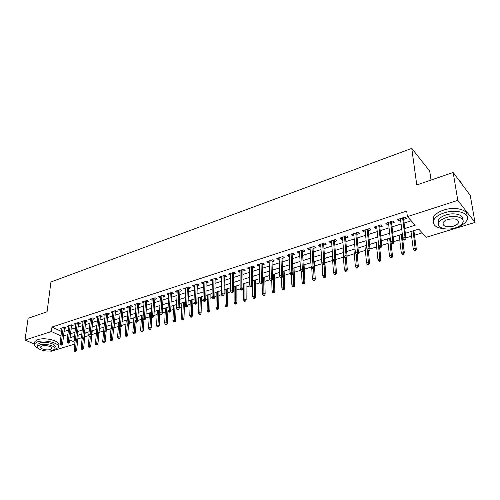 <?xml version="1.0" encoding="UTF-8"?>
<svg xmlns="http://www.w3.org/2000/svg" width="500" height="500" viewBox="0 0 500 500"><rect width="100%" height="100%" fill="white"/><g stroke="black" fill="none" stroke-linecap="round" stroke-linejoin="round"><path stroke-width="0.75" d="M431.031 180.062L429.7 171.106L411.763 148.381L50.944 281.988L47.069 311.788L28.1 318.294L25 340.044L51.394 331.525L60.994 335.925M411.763 148.381L416.775 184.956L453.162 172.469L470.231 195.331L475 222.431L426.206 237.262L418.781 229.112L405.344 233.294M77.838 338.913L81.662 337.738M84.806 336.769L88.987 335.481M91.869 334.594L96.412 333.194L95.412 343.744L96.719 343.356L97.581 334.188M99.019 332.394L103.65 330.969M106.412 330.119L110.988 328.706M114.062 327.762L118.425 326.419M121.819 325.375L125.962 324.1M129.681 322.95L133.6 321.744M137.656 320.494L141.344 319.363M145.744 318.006L149.194 316.944M153.95 315.481L157.15 314.494M162.275 312.913L165.225 312.006M170.725 310.312L173.406 309.488M176.106 308.656L176.756 308.456M179.294 307.675L181.713 306.931M184.419 306.1L185.444 305.781M187.994 305L190.131 304.337M192.85 303.5L194.262 303.069M196.819 302.281L198.675 301.706M201.4 300.869L203.212 300.312M205.781 299.519L207.338 299.037M210.075 298.2L212.3 297.512M214.875 296.719L216.131 296.331M218.875 295.487L221.525 294.669M224.112 293.875L225.056 293.587M227.806 292.738L230.894 291.788M233.487 290.988L234.106 290.8M236.869 289.95L240.413 288.856M246.069 287.113L250.075 285.881M255.406 284.237L259.887 282.863M264.887 281.319L269.862 279.788M274.513 278.356L279.994 276.669M284.288 275.35L290.287 273.5M294.206 272.294L300.75 270.281M304.288 269.188L311.381 267.006M314.525 266.038L322.088 263.706M324.931 262.831L332.65 260.456M335.863 259.469L343.375 257.15M347.044 256.025L354.281 253.794M358.419 252.519L365.369 250.381M369.988 248.956L376.637 246.912M381.756 245.338L388.094 243.388M393.731 241.65L399.744 239.8M402.638 238.906L403.188 238.738M405.913 237.9L411.587 236.15M414.494 235.256L422.212 232.881M74.781 344.081L50.994 351.312L50.131 350.938M64.419 328.481L66.15 327.919L64.388 327.088L60.225 328.431L61.8 329.169M71.413 326.231L73.156 325.669L71.4 324.825L67.181 326.188L68.775 326.944M78.494 323.95L80.256 323.381L78.506 322.531L74.231 323.913L75.844 324.688M85.669 321.644L87.45 321.069L85.706 320.206L81.375 321.606L83.006 322.406M92.944 319.306L94.744 318.725L93 317.85L88.612 319.269L90.269 320.094M100.312 316.931L102.137 316.344L100.4 315.456L95.95 316.894L97.631 317.744M107.788 314.531L109.631 313.938L107.894 313.038L103.387 314.494L105.087 315.369M112.781 311.456L111.381 327.962L112.769 327.537L114.031 328.169L115.487 310.587L110.925 312.056L112.656 312.962M123.044 309.619L124.925 309.019L123.206 308.094L118.569 309.587L120.325 310.494M130.831 307.119L132.731 306.506L131.019 305.569L126.319 307.087L128.1 307.994M138.725 304.575L140.65 303.956L138.944 303.006L134.175 304.55L135.988 305.456M146.731 302L148.681 301.375L146.981 300.413L142.144 301.975L143.988 302.881M154.856 299.387L156.825 298.756L155.131 297.781L150.225 299.363L152.1 300.275M163.094 296.737L165.081 296.1L163.4 295.106L158.425 296.719L160.331 297.625M171.45 294.05L173.463 293.4L171.794 292.4L166.744 294.031L168.675 294.944M179.931 291.325L181.969 290.669L180.3 289.65L175.181 291.306L177.15 292.219M188.531 288.556L190.594 287.894L188.938 286.863L183.744 288.538L185.744 289.45M197.262 285.744L199.35 285.075L197.706 284.031L192.431 285.731L194.462 286.65M206.125 282.894L208.231 282.219L206.6 281.156L201.244 282.887L203.312 283.8M215.119 280.006L217.25 279.319L215.631 278.238L210.194 279.994L211.825 281.062L212.3 280.912M224.244 277.069L226.406 276.375L224.794 275.281L219.281 277.062L220.894 278.144L221.419 277.975M233.512 274.088L235.7 273.381L234.1 272.275L228.5 274.081L230.106 275.181L230.675 275M242.919 271.062L245.138 270.35L243.55 269.225L237.862 271.056L239.456 272.175L240.075 271.975M252.475 267.987L254.719 267.262L253.144 266.125L247.369 267.987L248.95 269.119L249.619 268.906M262.181 264.862L264.45 264.137L262.894 262.975L257.025 264.869L258.594 266.019L259.319 265.788M272.038 261.694L274.337 260.956L272.787 259.775L266.831 261.7L268.387 262.869L269.163 262.619M282.05 258.475L284.375 257.725L282.844 256.531L276.794 258.488L278.331 259.669L279.169 259.4M292.219 255.2L294.575 254.444L293.062 253.231L286.913 255.219L288.438 256.419L289.331 256.131M302.55 251.881L304.944 251.112L303.444 249.875L297.194 251.894L298.7 253.119L299.656 252.812M313.056 248.5L315.475 247.725L313.994 246.469L307.644 248.519L309.137 249.762L310.15 249.438M323.731 245.069L326.181 244.281L324.719 243.006L318.263 245.087L319.738 246.35L320.812 246.006M334.575 241.575L337.062 240.775L335.619 239.488L329.056 241.606L330.513 242.887L331.656 242.519M345.606 238.031L348.125 237.219L346.7 235.906L340.031 238.062L341.463 239.363L342.675 238.975M356.819 234.425L359.375 233.6L357.969 232.262L351.188 234.456L352.6 235.781L353.881 235.369M368.225 230.756L370.812 229.925L369.431 228.562L362.531 230.794L363.925 232.138L365.275 231.7M379.819 227.025L382.444 226.181L381.087 224.8L374.069 227.069L375.438 228.431L376.863 227.975M391.619 223.231L394.275 222.375L392.944 220.969L385.806 223.275L387.15 224.662L388.656 224.181M72.931 336.781L74.444 337.488M404.75 228.506L415.225 225.206L407.394 216.619L406.694 211.075L51.956 327.031L61.525 331.481M64.069 331.494L68.412 330.106M71.069 329.263L75.5 327.85M78.162 327L82.681 325.556M85.356 324.706L89.956 323.237M92.638 322.381L97.331 320.887M100.025 320.025L104.806 318.5M107.513 317.638L112.387 316.081M115.1 315.219L120.075 313.631M122.8 312.762L127.869 311.144M130.6 310.275L135.769 308.625M138.512 307.75L143.787 306.069M146.537 305.194L151.912 303.475M154.675 302.594L160.162 300.844M162.931 299.962L168.525 298.181M171.306 297.294L177.013 295.469M179.8 294.581L185.625 292.725M188.425 291.831L194.369 289.938M197.175 289.044L203.238 287.106M206.056 286.212L212.244 284.237M215.069 283.337L221.381 281.319M224.219 280.419L230.662 278.363M233.506 277.456L240.087 275.356M242.938 274.444L249.656 272.306M252.519 271.394L259.375 269.206M262.244 268.288L269.244 266.056M272.125 265.138L279.275 262.856M282.162 261.938L289.462 259.606M292.362 258.688L299.812 256.306M302.719 255.381L310.338 252.95M313.25 252.025L321.031 249.544M323.956 248.606L331.9 246.075M334.831 245.138L342.95 242.55M345.894 241.612L354.188 238.969M357.137 238.025L365.619 235.319M368.575 234.381L377.244 231.612M380.206 230.669L389.062 227.844M392.038 226.894L401.094 224.006M404.075 223.056L411.194 220.787M403.619 219.369L406.312 218.5L405.006 217.075L397.744 219.419L399.069 220.831L400.644 220.325M115.5 310.581L117.225 311.494L115.363 312.094M453.162 172.469L457.794 200.35L475 222.431M34.4 344.113L25 340.044M51.956 327.031L51.394 331.525M407.394 216.619L457.794 200.35M63.55 335.944L67.906 334.569M70.569 333.731L75.006 332.331M77.681 331.494L82.206 330.069M84.887 329.225L89.506 327.769M92.194 326.919L96.9 325.438M99.6 324.588L104.4 323.081M107.106 322.225L112 320.688M114.719 319.831L119.706 318.256M122.438 317.4L127.525 315.8M130.262 314.938L135.45 313.3M138.2 312.438L143.488 310.769M146.244 309.9L151.637 308.206M154.406 307.331L159.913 305.6M162.688 304.725L168.306 302.956M171.094 302.081L176.819 300.275M179.619 299.394L185.456 297.556M188.269 296.669L194.225 294.794M197.044 293.906L203.125 291.994M205.956 291.1L212.162 289.144M215 288.256L221.331 286.256M224.181 285.363L230.644 283.325M233.5 282.425L240.1 280.35M242.969 279.45L249.706 277.325M252.581 276.419L259.462 274.256M262.344 273.344L269.369 271.131M272.256 270.225L279.431 267.962M282.331 267.05L289.662 264.744M292.569 263.831L300.056 261.469M302.969 260.55L310.619 258.144M313.544 257.225L321.35 254.762M324.288 253.844L332.269 251.331M335.213 250.4L343.363 247.831M346.319 246.906L354.65 244.281M357.606 243.35L366.125 240.669M369.094 239.731L377.8 236.994M380.775 236.056L389.675 233.25M392.656 232.312L401.756 229.45M67.463 338.488L66.931 338.65L67.412 338.875M69.869 340L74.969 342.337M402.337 234.231L393.206 237.075M390.206 238.006L381.275 240.787M378.288 241.719L369.55 244.438M366.569 245.362L358.025 248.025M355.05 248.95L346.688 251.556M343.725 252.475L335.544 255.025M332.587 255.944L324.581 258.438M321.637 259.356L313.8 261.794M310.863 262.706L303.188 265.1M300.262 266.006L292.756 268.344M289.837 269.256L282.481 271.544M279.575 272.45L272.375 274.688M269.475 275.594L262.425 277.787M259.538 278.688L252.631 280.837M249.75 281.731L242.987 283.837M240.119 284.731L233.494 286.794M230.631 287.688L224.144 289.706M221.294 290.594L214.938 292.575M212.094 293.456L205.863 295.394M203.031 296.281L196.931 298.181M194.106 299.056L188.125 300.919M185.312 301.794L179.45 303.619M176.644 304.494L170.906 306.281M165.219 324.356L166.7 324.475L165.219 324.356L164.688 323.062L166.163 322.625L167.35 323.275L168.1 307.156L162.481 308.906M159.694 309.769L154.175 311.488M151.4 312.35L145.988 314.037M143.225 314.9L137.919 316.55M135.162 317.406L129.963 319.025M127.219 319.881L122.119 321.469M119.381 322.319L114.381 323.875M111.656 324.725L106.756 326.25M104.038 327.1L99.231 328.594M96.519 329.438L91.806 330.906M89.106 331.744L84.481 333.188M81.794 334.025L77.256 335.438M74.581 336.269L70.131 337.656M398.856 219.062L399.069 220.831M386.956 222.906L387.15 224.662M375.262 226.681L375.438 228.431M363.762 230.394L363.925 232.138M352.456 234.05L352.6 235.781M341.331 237.638L341.463 239.363M330.394 241.175L330.513 242.887M319.631 244.65L319.738 246.35M309.044 248.069L309.137 249.762M298.625 251.431L298.7 253.119M288.375 254.744L288.438 256.419M278.281 258.006L278.331 259.669M268.344 261.212L268.387 262.869M258.569 264.375L258.594 266.019M248.938 267.481L248.95 269.119M239.45 270.544L239.456 272.175M230.113 273.562L230.106 275.181M220.912 276.531L220.894 278.144M211.85 279.462L211.825 281.062M202.925 282.344L202.887 283.938M194.125 285.188L194.081 286.769M185.456 287.987L185.4 289.562M176.912 290.744L176.85 292.312M168.494 293.463L168.419 295.025M160.194 296.144L160.113 297.694M152.012 298.788L151.925 300.331M143.944 301.394L143.85 302.931M135.994 303.962L135.887 305.487M128.15 306.494L128.031 308.019M120.412 308.994L120.294 310.506M404.919 239.219L403.688 239.6L404.219 240.15L405.45 239.775L404.919 239.219L405.019 237.387L402.806 238.069L400.431 218.55M402.606 217.85L405.019 237.387L405.969 238.381L403.394 217.594M405.45 239.775L405.969 238.381M402.806 238.069L403.688 239.6M414.094 250.381L414.6 250.906L415.806 250.544L415.3 250.019L414.094 250.381L413.219 248.875L415.4 248.225L416.306 249.175L413.888 230.631M415.3 250.019L413.144 230.869M413.219 248.875L411 231.531M416.306 249.175L415.806 250.544M461.756 183.981L460.831 181.988L459.025 180.319M458.169 226.744C462.369 225.119 465.225 223.075 466.737 220.613C471.431 213.663 456.919 208.531 444.219 212.881C439.188 214.556 435.806 216.775 434.087 219.537C431.994 224.831 435.6 227.938 444.888 228.856M466.975 215.912C468.494 209.731 454.981 206.238 443.781 210.062C438.762 211.744 435.394 213.969 433.675 216.744L433.375 221.375M438.556 223.375L438.612 219.775C439.862 217.775 442.306 216.169 445.944 214.969C454.25 212.162 464.15 214.906 462.569 219.494M455.006 227.981C458.731 226.8 461.25 225.181 462.55 223.125C465.931 218.131 455.494 214.475 446.35 217.569C442.7 218.762 440.25 220.362 439 222.356C435.662 227.406 445.969 230.95 455.006 227.981M447.919 219.456C445.556 220.225 443.969 221.256 443.156 222.544C442.612 226.337 446.056 227.544 453.494 226.163C455.887 225.4 457.5 224.363 458.338 223.044C458.888 219.244 455.419 218.05 447.919 219.456M53.944 349.825L58.2 347.644C61.425 343.7 45.312 339.069 37.556 341.838L34.613 343.669C33.775 345.256 34.919 346.775 38.044 348.225M58.456 345.456C61.688 341.494 45.6 336.838 37.856 339.619L34.913 341.463L34.7 343.006M37.781 345.369L37.925 344.256L40.062 342.931C45.637 340.956 57.219 344.269 54.906 347.119L54.8 348.019M52.456 350.487L54.662 349.144C56.975 346.306 45.375 343.006 39.794 344.975L37.656 346.294C35.406 349.181 46.925 352.4 52.456 350.487M42.075 345.969L40.688 346.819C39.231 348.675 46.662 350.756 50.231 349.519L51.65 348.656C53.131 346.825 45.663 344.706 42.075 345.969M392.706 242.969L391.5 243.344L392.044 243.888L393.25 243.512L392.706 242.969L392.812 241.15L390.637 241.819L388.456 222.419M390.594 221.725L392.812 241.15L393.781 242.131L391.413 221.462M393.25 243.512L393.781 242.131M390.637 241.819L391.5 243.344M380.712 246.656L379.525 247.019L380.075 247.556L381.262 247.188L380.712 246.656L380.819 244.85L378.681 245.512L376.681 226.219M378.787 225.544L380.819 244.85L381.806 245.812L379.631 225.269M381.262 247.188L381.806 245.812M378.681 245.512L379.525 247.019M368.925 250.275L367.756 250.637L368.312 251.163L369.481 250.8L368.925 250.275L369.025 248.487L366.925 249.137L365.112 229.963M367.181 229.294L369.025 248.487L370.031 249.438L368.056 229.006M369.481 250.8L370.031 249.438M366.925 249.137L367.756 250.637M357.331 253.837L356.181 254.194L356.756 254.706L357.9 254.356L357.331 253.837L357.438 252.062L355.375 252.7L353.731 233.637M355.763 232.975L357.438 252.062L358.462 252.994L356.669 232.688M357.9 254.356L358.462 252.994M355.375 252.7L356.181 254.194M402.106 253.944L402.619 254.456L403.806 254.106L403.294 253.588L402.106 253.944L401.25 252.45L403.387 251.806L404.319 252.744L402.081 234.312M403.294 253.588L401.306 234.55M401.25 252.45L399.194 235.206M404.319 252.744L403.806 254.106M390.319 257.444L390.844 257.956L392.013 257.606L391.488 257.1L390.319 257.444L389.481 255.963L391.587 255.331L392.531 256.25L390.969 242.413M391.488 257.1L389.663 238.175M389.481 255.963L387.587 238.819M392.531 256.25L392.013 257.606M378.731 260.894L379.263 261.394L380.412 261.05L379.881 260.55L378.731 260.894L377.912 259.413L379.981 258.794L380.938 259.7L379.631 247.125M379.881 260.55L378.212 241.737M377.912 259.413L376.175 242.375M380.938 259.7L380.412 261.05M367.331 264.281L367.875 264.769L369.006 264.438L368.462 263.944L367.331 264.281L366.531 262.812L368.562 262.206L369.544 263.094L368.4 251.137M368.462 263.944L367.406 250.006M366.531 262.812L364.944 245.869M369.544 263.094L369.006 264.438M345.938 257.337L344.806 257.688L345.387 258.194L346.512 257.844L345.938 257.337L346.044 255.575L344.012 256.2L342.537 237.25M344.544 236.6L346.044 255.575L347.081 256.494L345.469 236.306M346.512 257.844L347.081 256.494M344.012 256.2L344.806 257.688M356.125 267.613L356.675 268.094L357.788 267.762L357.238 267.281L356.125 267.613L355.337 266.15L357.337 265.556L358.331 266.431L357.287 254.544M357.238 267.281L356.369 254.356M355.337 266.15L353.9 249.312M358.331 266.431L357.788 267.762M334.731 260.781L333.625 261.119L334.206 261.619L335.319 261.281L334.731 260.781L334.844 259.031L332.844 259.65L331.531 240.806M333.5 240.169L334.844 259.031L335.894 259.931L334.456 239.862M335.319 261.281L335.894 259.931M332.844 259.65L333.625 261.119M323.713 264.163L322.625 264.5L323.219 264.994L324.306 264.656L323.713 264.163L323.825 262.431L321.863 263.038L320.706 244.3M322.644 243.675L323.825 262.431L324.894 263.319L323.619 243.363M324.306 264.656L324.894 263.319M321.863 263.038L322.625 264.5M312.875 267.494L311.806 267.825L312.406 268.306L313.475 267.975L312.875 267.494L312.987 265.775L311.056 266.369L310.056 247.744M311.962 247.125L312.987 265.775L314.069 266.644L312.962 246.806M313.475 267.975L314.069 266.644M311.056 266.369L311.806 267.825M302.219 270.769L301.163 271.094L301.769 271.569L302.825 271.244L302.219 270.769L302.331 269.062L300.431 269.65L299.575 251.125M301.45 250.519L302.331 269.062L303.425 269.919L302.469 250.194M302.825 271.244L303.425 269.919M300.431 269.65L301.163 271.094M291.731 273.988L290.688 274.312L291.306 274.775L292.344 274.456L291.731 273.988L291.844 272.294L289.975 272.875L289.262 254.456M291.106 253.863L291.844 272.294L292.95 273.144L292.15 253.525M292.344 274.456L292.95 273.144M289.975 272.875L290.688 274.312M345.1 270.887L345.656 271.363L346.75 271.038L346.194 270.562L345.1 270.887L344.325 269.438L346.294 268.85L347.3 269.713L346.362 257.894M346.194 270.562L345.456 258.169M344.325 269.438L343.031 252.694M347.3 269.713L346.75 271.038M334.25 274.113L334.819 274.581L335.894 274.262L335.325 273.794L334.25 274.113L333.494 272.675L335.431 272.094L336.45 272.944L335.575 260.681M335.325 273.794L334.681 261.475M333.494 272.675L332.337 256.025M336.45 272.944L335.894 274.262M323.575 277.288L324.15 277.75L325.213 277.431L324.637 276.969L323.575 277.288L322.837 275.856L324.744 275.287L325.775 276.119L324.644 258.419M324.637 276.969L324.075 264.725M322.837 275.856L322.069 263.438M325.775 276.119L325.213 277.431M313.075 280.406L313.656 280.863L314.7 280.55L314.119 280.1L313.075 280.406L312.35 278.988L314.225 278.425L315.269 279.25L314.281 261.644M314.119 280.1L313.625 267.644M312.35 278.988L311.737 267.694M315.269 279.25L314.7 280.55M302.738 283.481L303.325 283.925L304.35 283.625L303.762 283.175L302.738 283.481L302.025 282.069L303.875 281.512L304.931 282.325L304.075 264.819M303.762 283.175L303.325 270.138M302.025 282.069L301.525 271.381M304.931 282.325L304.35 283.625M281.406 277.162L280.387 277.475L281.006 277.938L282.031 277.625L281.406 277.162L281.525 275.481L279.688 276.044L279.113 257.738M280.931 257.15L281.525 275.481L282.644 276.312L281.994 256.806M282.031 277.625L282.644 276.312M279.688 276.044L280.387 277.475M292.562 286.506L293.156 286.944L294.169 286.644L293.575 286.206L292.562 286.506L291.869 285.1L293.681 284.556L294.75 285.356L294.031 267.95M293.575 286.206L293.019 268.263M291.869 285.1L291.456 274.731M294.75 285.356L294.169 286.644M271.256 280.281L270.244 280.587L270.875 281.044L271.881 280.738L271.256 280.281L271.369 278.612L269.562 279.169L269.125 260.963M270.912 260.387L271.369 278.612L272.5 279.431L271.994 260.038M271.881 280.738L272.5 279.431M269.562 279.169L270.244 280.587M282.544 289.481L283.15 289.919L284.144 289.619L283.538 289.188L282.544 289.481L281.863 288.087L283.65 287.55L284.731 288.337L284.137 271.031M283.538 289.188L283.106 271.35M281.863 288.087L281.531 277.775M284.731 288.337L284.144 289.619M261.256 283.35L260.269 283.656L260.9 284.1L261.894 283.8L261.256 283.35L261.375 281.694L259.594 282.244L259.288 264.137M261.05 263.569L261.375 281.694L262.512 282.5L262.15 263.212M261.894 283.8L262.512 282.5M259.594 282.244L260.269 283.656M272.681 292.413L273.294 292.844L274.269 292.55L273.663 292.125L272.681 292.413L272.019 291.025L273.775 290.5L274.869 291.275L274.394 274.062M273.663 292.125L273.344 274.387M272.019 291.025L271.756 280.775M274.869 291.275L274.269 292.55M251.419 286.375L250.444 286.675L251.081 287.113L252.056 286.812L251.419 286.375L251.537 284.731L249.788 285.269L249.606 267.269M251.337 266.706L251.537 284.731L252.688 285.525L252.456 266.344M252.056 286.812L252.688 285.525M249.788 285.269L250.444 286.675M262.975 295.3L263.587 295.719L264.55 295.438L263.938 295.012L262.975 295.3L262.319 293.919L264.05 293.4L265.156 294.163L264.8 277.05M263.938 295.012L263.731 277.381M262.319 293.919L262.119 283.325M265.156 294.163L264.55 295.438M241.737 289.35L240.775 289.644L241.419 290.075L242.381 289.781L241.737 289.35L241.856 287.719L240.125 288.25L240.069 270.344M241.775 269.794L241.856 287.719L243.012 288.5L242.913 269.425M242.381 289.781L243.012 288.5M240.125 288.25L240.775 289.644M253.412 298.144L254.031 298.556L254.981 298.275L254.363 297.863L253.412 298.144L252.769 296.769L254.475 296.262L255.588 297.013L255.35 279.994M254.363 297.863L254.269 280.331M252.769 296.769L252.638 285.631M255.588 297.013L254.981 298.275M232.2 292.275L231.25 292.569L231.9 292.994L232.85 292.706L232.2 292.275L232.319 290.656L230.619 291.181L230.681 273.381M232.362 272.838L232.319 290.656L233.487 291.431L233.512 272.462M232.85 292.706L233.487 291.431M230.619 291.181L231.25 292.569M243.994 300.944L244.619 301.35L245.55 301.075L244.931 300.663L243.994 300.944L243.363 299.581L245.044 299.075L246.163 299.819L246.038 282.887M244.931 300.663L244.938 283.231M243.363 299.581L243.275 283.75M246.163 299.819L245.55 301.075M222.806 295.163L221.875 295.45L222.531 295.869L223.463 295.581L222.806 295.163L222.931 293.556L221.256 294.069L221.431 276.369M223.088 275.831L222.931 293.556L224.106 294.312L224.256 275.456M223.463 295.581L224.106 294.312M221.256 294.069L221.875 295.45M213.562 298L212.644 298.281L213.306 298.7L214.219 298.419L213.562 298L213.688 296.406L212.037 296.913L212.325 279.306M213.956 278.781L213.688 296.406L214.869 297.156L215.138 278.4M214.219 298.419L214.869 297.156M212.037 296.913L212.644 298.281M204.456 300.8L203.55 301.075L204.213 301.488L205.119 301.206L204.456 300.8L204.575 299.212L202.95 299.719L203.35 282.206M204.956 281.688L204.575 299.212L205.769 299.956L206.156 281.3M205.119 301.206L205.769 299.956M202.95 299.719L203.55 301.075M195.481 303.556L194.594 303.831L195.263 304.231L196.15 303.956L195.481 303.556L195.606 301.981L194.006 302.475L194.506 285.062M196.088 284.55L195.606 301.981L196.806 302.712L197.306 284.156M196.15 303.956L196.806 302.712M194.006 302.475L194.594 303.831M186.644 306.269L185.769 306.537L186.438 306.938L187.312 306.669L186.644 306.269L186.769 304.706L185.194 305.194L185.794 287.875M187.356 287.375L186.769 304.706L187.975 305.425L188.588 286.975M187.312 306.669L187.975 305.425M185.194 305.194L185.769 306.537M177.938 308.944L177.069 309.212L177.75 309.6L178.612 309.337L177.938 308.944L178.062 307.394L176.506 307.875L177.213 290.65M178.75 290.15L178.062 307.394L179.275 308.1L179.994 289.75M178.612 309.337L179.275 308.1M176.506 307.875L177.069 309.212M169.356 311.581L168.506 311.844L169.181 312.231L170.037 311.969L169.356 311.581L169.481 310.044L167.95 310.512L168.75 293.381M170.263 292.894L169.481 310.044L170.706 310.738L171.519 292.488M170.037 311.969L170.706 310.738M167.95 310.512L168.506 311.844M160.9 314.181L160.062 314.438L160.744 314.819L161.581 314.562L160.9 314.181L161.025 312.65L159.519 313.113L160.413 296.075M161.906 295.594L161.025 312.65L162.256 313.337L163.175 295.181M161.581 314.562L162.256 313.337M159.519 313.113L160.062 314.438M152.562 316.737L151.738 316.994L152.425 317.369L153.25 317.113L152.562 316.737L152.694 315.219L151.206 315.681L152.188 298.731M153.663 298.256L152.694 315.219L153.925 315.9L154.944 297.844M153.25 317.113L153.925 315.9M151.206 315.681L151.738 316.994M144.35 319.262L143.537 319.513L144.225 319.881L145.037 319.631L144.35 319.262L144.481 317.756L143.012 318.206L144.088 301.35M145.538 300.881L144.481 317.756L145.719 318.425L146.825 300.462M145.037 319.631L145.719 318.425M143.012 318.206L143.537 319.513M136.256 321.75L135.45 321.994L136.144 322.362L136.944 322.113L136.256 321.75L136.381 320.25L134.938 320.7L136.094 303.931M137.525 303.469L136.381 320.25L137.631 320.913L138.825 303.044M136.944 322.113L137.631 320.913M134.938 320.7L135.45 321.994M128.269 324.2L127.475 324.444L128.969 324.562L128.269 324.2L128.4 322.713L126.975 323.156L128.212 306.475M129.625 306.019L128.4 322.713L129.65 323.363L130.938 305.594M128.969 324.562L129.65 323.363M126.975 323.156L127.475 324.444M120.4 326.619L119.619 326.863L121.1 326.975L120.4 326.619L120.531 325.144L119.125 325.575L120.444 308.981M121.838 308.538L120.531 325.144L121.788 325.781L123.156 308.106M121.1 326.975L121.788 325.781M119.125 325.575L119.619 326.863M112.638 329.006L111.869 329.244L113.338 329.356L112.638 329.006L114.15 311.019M113.338 329.356L114.031 328.169M111.381 327.962L111.869 329.244M104.981 331.356L104.225 331.587L104.925 331.938L105.688 331.7L104.981 331.356L105.113 329.894L103.75 330.319L105.219 313.9M106.575 313.463L105.113 329.894L106.381 330.519L107.919 313.05M105.688 331.7L106.381 330.519M103.75 330.319L104.225 331.587M97.431 333.675L96.681 333.906L98.138 334.019L97.431 333.675L97.562 332.225L96.219 332.644L97.762 316.306M99.1 315.875L97.562 332.225L98.831 332.844L100.45 315.481M98.138 334.019L98.831 332.844M96.219 332.644L96.681 333.906M89.987 335.962L89.25 336.188L89.956 336.525L90.694 336.3L89.987 335.962L90.119 334.525L88.787 334.931L90.406 318.688M91.725 318.263L90.119 334.525L91.394 335.131L93.081 317.887M90.694 336.3L91.394 335.131M88.787 334.931L89.25 336.188M82.644 338.219L81.912 338.444L83.35 338.55L82.644 338.219L82.775 336.788L81.463 337.194L83.15 321.031M84.45 320.613L82.775 336.788L84.05 337.388L85.812 320.256M81.569 349.225L82.963 349.325L81.569 349.225L81.131 348.006L82.4 347.625L83.338 338.556L84.05 337.388M81.463 337.194L81.912 338.444M234.713 303.7L235.344 304.106L236.262 303.831L235.637 303.425L234.713 303.7L234.1 302.344L235.756 301.85L236.881 302.581L236.869 285.744M235.637 303.425L235.75 286.094M234.1 302.344L234.112 286.6M236.881 302.581L236.262 303.831M225.575 306.419L226.206 306.812L227.119 306.544L226.481 306.144L225.575 306.419L224.969 305.069L226.6 304.581L227.738 305.3L227.831 288.556M226.481 306.144L226.7 288.913M224.969 305.069L225.081 289.413M227.738 305.3L227.119 306.544M216.575 309.094L217.206 309.488L218.1 309.219L217.469 308.825L216.575 309.094L215.975 307.756L217.587 307.275L218.731 307.981L218.925 291.331M217.469 308.825L217.781 291.688M215.975 307.756L216.188 292.181M218.731 307.981L218.1 309.219M207.7 311.731L208.344 312.119L209.225 311.856L208.581 311.469L207.7 311.731L207.113 310.4L208.7 309.925L209.856 310.625L210.15 294.062M208.581 311.469L208.988 294.425M207.113 310.4L207.419 294.913M209.856 310.625L209.225 311.856M198.956 314.331L199.6 314.713L200.469 314.456L199.825 314.069L198.956 314.331L198.381 313.006L199.944 312.538L201.106 313.231L201.494 296.756M199.825 314.069L200.325 297.119M198.381 313.006L198.775 297.606M201.106 313.231L200.469 314.456M190.338 316.894L190.987 317.269L191.844 317.013L191.194 316.637L190.338 316.894L189.775 315.575L191.319 315.113L192.481 315.794L192.969 299.413M191.194 316.637L191.781 299.781M189.775 315.575L190.256 300.256M192.481 315.794L191.844 317.013M181.844 319.419L182.5 319.788L183.344 319.538L182.688 319.163L181.844 319.419L181.294 318.106L182.812 317.656L183.988 318.325L184.562 302.031M182.688 319.163L183.363 302.4M181.294 318.106L181.863 302.869M183.988 318.325L183.344 319.538M173.475 321.906L174.963 322.025L174.306 321.656L173.475 321.906L172.931 320.606L174.425 320.156L175.606 320.819L176.275 304.606M174.306 321.656L175.062 304.988M172.931 320.606L173.581 305.45M175.606 320.819L174.963 322.025M166.038 324.113L166.881 307.531M164.688 323.062L165.419 307.987M167.35 323.275L166.7 324.475M157.081 326.775L158.55 326.894L157.081 326.775L156.556 325.494L158.012 325.056L159.206 325.7L159.825 313.856M157.887 326.538L158.806 310.044M156.556 325.494L157.369 310.494M159.206 325.7L158.55 326.894M149.056 329.162L150.519 329.275L149.056 329.162L148.544 327.881L149.975 327.456L151.175 328.088L151.812 317.031M149.85 328.925L150.85 312.525M148.544 327.881L149.431 312.969M151.175 328.088L150.519 329.275M141.144 331.519L142.6 331.631L141.144 331.519L140.638 330.244L142.05 329.819L143.256 330.45L143.931 319.725M141.925 331.281L143 314.969M140.638 330.244L141.6 315.406M143.256 330.45L142.6 331.631M133.338 333.837L134.781 333.95L133.338 333.837L132.844 332.569L134.238 332.156L135.444 332.769L136.156 322.356M134.113 333.606L135.013 320.887M132.844 332.569L133.875 317.806M135.444 332.769L134.781 333.95M125.638 336.125L127.075 336.238L125.638 336.125L125.15 334.869L126.531 334.456L127.744 335.062L128.5 324.706M126.4 335.9L127.306 323.994M125.15 334.869L126.256 320.181M127.744 335.062L127.075 336.238M118.044 338.381L119.475 338.494L118.044 338.381L117.569 337.131L118.925 336.725L120.144 337.325L120.95 327.019M118.8 338.156L119.7 326.9M117.569 337.131L118.737 322.525M120.144 337.325L119.475 338.494M110.55 340.606L111.975 340.719L110.55 340.606L110.081 339.363L111.425 338.963L112.644 339.556L113.519 329.044M111.294 340.387L112.225 329.419M110.081 339.363L111.319 324.831M112.644 339.556L111.975 340.719M103.162 342.806L104.575 342.912L103.162 342.806L102.7 341.569L104.025 341.175L105.25 341.763L106.213 330.806M103.894 342.587L104.85 331.894M102.7 341.569L104 327.113M105.25 341.763L104.575 342.912M96.594 344.756L95.869 344.975L97.275 345.081L96.594 344.756L96.719 343.356L97.95 343.931L99.381 328.55M95.869 344.975L95.412 343.744M97.95 343.931L97.275 345.081M75.394 340.444L74.675 340.662L75.388 340.994L76.106 340.775L75.394 340.444L75.531 339.025L74.237 339.425L75.987 323.344M77.275 322.925L75.531 339.025L76.806 339.619L78.637 322.594M76.106 340.775L76.806 339.619M74.237 339.425L74.675 340.662M68.244 342.638L67.537 342.856L68.25 343.181L68.956 342.962L68.244 342.638L68.381 341.231L67.1 341.625L68.925 325.625M70.188 325.219L68.381 341.231L69.662 341.812L71.556 324.9M68.956 342.962L69.662 341.812M67.1 341.625L67.537 342.856M61.194 344.806L60.487 345.025L61.906 345.125L61.194 344.806L61.325 343.406L60.062 343.794L61.95 327.875M63.2 327.475L61.325 343.406L62.613 343.981L64.575 327.175M61.906 345.125L62.613 343.981M60.062 343.794L60.487 345.025M88.669 347.113L90.069 347.219L88.669 347.113L88.225 345.887L89.513 345.506L90.75 346.075L92.244 330.769M89.388 346.9L90.412 336.388M88.225 345.887L89.2 336.062M90.75 346.075L90.069 347.219M82.275 349.012L82.4 347.625L83.637 348.194L85.194 332.962M81.131 348.006L82.119 338.537M83.637 348.194L82.963 349.325M74.556 351.306L75.944 351.413L74.556 351.306L74.131 350.1L75.381 349.725L76.625 350.281L78.244 335.131M75.256 351.1L76.4 340.294M74.131 350.1L75.131 340.875M76.625 350.281L75.944 351.413M457.863 220.162L458.338 223.044M438.612 219.775L439 222.356M434.087 219.537L433.675 216.744M51.737 347.931L51.65 348.656M37.925 344.256L37.656 346.294M34.613 343.669L34.913 341.463"/></g></svg>
